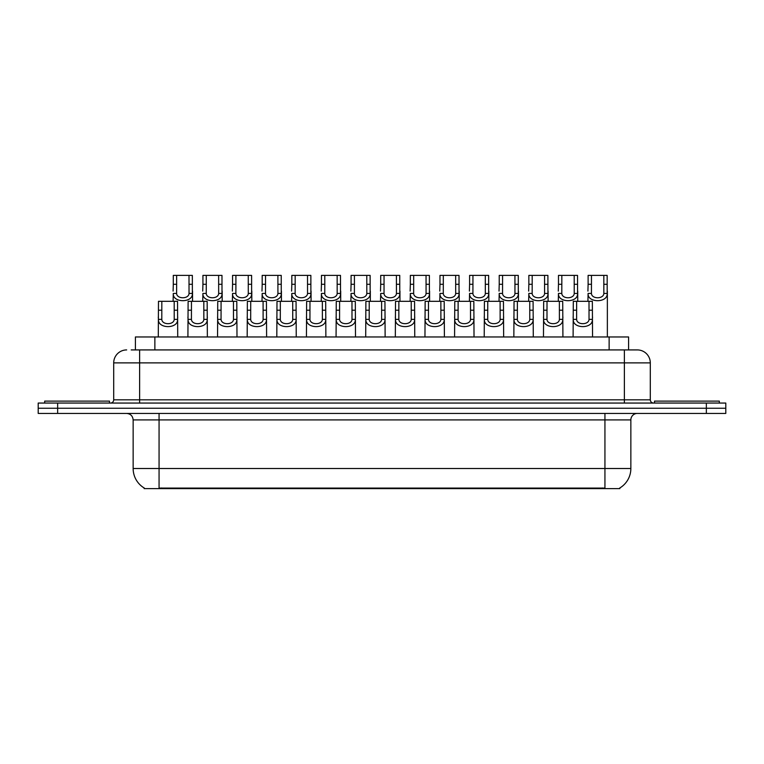 <?xml version="1.0" encoding="UTF-8"?>
<svg xmlns="http://www.w3.org/2000/svg" width="764" height="764" viewBox="0 0 764 764"><rect width="100%" height="100%" fill="white"/><g stroke="black" fill="none" stroke-linecap="round" stroke-linejoin="round"><path stroke-width="1.15" d="M135.419 349.922L135.419 336.962L628.581 336.962L628.581 349.922M619.843 487.967L619.843 488.607L144.157 488.607L144.157 487.967M144.348 488.081A22.681 22.681 0 0 1 133.146 468.513L159.065 468.513L159.065 488.081L604.935 488.081L604.935 468.513L630.854 468.513L630.854 419.913A6.484 6.484 0 0 1 637.338 413.429M133.146 468.513L133.146 419.913C132.755 415.979 130.596 413.811 126.662 413.429M619.652 488.081A22.681 22.681 0 0 0 630.854 468.513M57.644 403.058L725.8 403.058L725.8 408.243L38.2 408.243L38.2 413.429L57.644 413.429L57.644 408.243L38.2 408.243L38.2 403.058L57.644 403.058L57.644 408.243L725.8 408.243L725.8 413.429L57.644 413.429M131.494 349.922L632.802 349.922M131.198 349.922L139.621 349.922L139.621 362.881L113.702 362.881L113.702 399.82A3.237 3.237 0 0 1 110.455 403.058M126.662 349.922A12.959 12.959 0 0 0 113.702 362.881M637.338 349.922A12.959 12.959 0 0 1 650.298 362.881L624.379 362.881L624.379 349.922L637.138 349.922M650.298 362.881L650.298 399.82C650.47 401.768 651.558 402.848 653.545 403.058M576.639 301.312L576.61 319.371C576.839 325.12 588.805 325.12 589.034 319.371L589.006 301.312L573.296 301.312L573.105 336.962M589.006 301.312L592.348 301.312L592.549 336.962M592.549 317.031L592.367 319.371C593.141 329.017 572.503 329.017 573.277 319.371L573.105 317.031M591.46 284.284L591.431 293.443C591.651 299.202 603.627 299.202 603.846 293.443L603.818 275.393L591.46 275.393L591.46 284.284L588.118 284.284L588.118 275.393L591.46 275.393M603.818 275.393L607.16 275.393L607.179 293.443C607.953 303.098 587.315 303.098 588.099 293.443L587.917 301.312M607.361 291.113L607.361 336.962M587.917 291.113L588.118 284.284M109.491 403.058L109.491 401.119L44.684 401.119L44.684 403.058M547.014 301.312L546.986 319.371C547.205 325.12 559.181 325.12 559.401 319.371L559.372 301.312L543.672 301.312L543.471 336.962M559.372 301.312L562.715 301.312L562.915 336.962M562.915 317.031L562.734 319.371C563.517 329.017 542.879 329.017 543.653 319.371L543.471 317.031M517.381 301.312L517.352 319.371C517.581 325.12 529.548 325.12 529.777 319.371L529.748 301.312L514.038 301.312L513.847 336.962M529.748 301.312L533.091 301.312L533.282 336.962M533.282 317.031L533.11 319.371C533.883 329.017 513.246 329.017 514.019 319.371L513.847 317.031M487.757 301.312L487.728 319.371C487.948 325.12 499.923 325.12 500.143 319.371L500.114 301.312L484.414 301.312L484.214 336.962M500.114 301.312L503.457 301.312L503.657 336.962M503.657 317.031L503.476 319.371C504.25 329.017 483.612 329.017 484.395 319.371L484.214 317.031M458.123 301.312L458.094 319.371C458.324 325.12 470.29 325.12 470.519 319.371L470.49 301.312L454.781 301.312L454.58 336.962M470.49 301.312L473.833 301.312L474.024 336.962M474.024 317.031L473.852 319.371C474.625 329.017 453.988 329.017 454.761 319.371L454.58 317.031M561.826 284.284L561.798 293.443C562.027 299.202 573.993 299.202 574.222 293.443L574.194 275.393L561.826 275.393L561.826 284.284L558.484 284.284L558.484 275.393L561.826 275.393M574.194 275.393L577.536 275.393L577.555 293.443C578.329 303.098 557.691 303.098 558.465 293.443L558.283 301.312M577.727 291.113L577.727 301.312M558.283 291.113L558.484 284.284M532.193 284.284L532.164 293.443C532.393 299.202 544.36 299.202 544.589 293.443L544.56 275.393L532.193 275.393L532.193 284.284L528.85 284.284L528.85 275.393L532.193 275.393M544.56 275.393L547.903 275.393L547.922 293.443C548.695 303.098 528.058 303.098 528.831 293.443L528.659 301.312M548.103 291.113L548.103 301.312M528.659 291.113L528.85 284.284M502.569 284.284L502.54 293.443C502.76 299.202 514.735 299.202 514.955 293.443L514.936 275.393L502.569 275.393L502.569 284.284L499.226 284.284L499.226 275.393L502.569 275.393M514.936 275.393L518.279 275.393L518.288 293.443C519.071 303.098 498.434 303.098 499.207 293.443L499.026 301.312M518.469 291.113L518.469 301.312M499.026 291.113L499.226 284.284M719.316 403.058L719.316 401.119L654.509 401.119L654.509 403.058M472.935 284.284L472.906 293.443C473.136 299.202 485.102 299.202 485.331 293.443L485.302 275.393L472.935 275.393L472.935 284.284L469.593 284.284L469.593 275.393L472.935 275.393M485.302 275.393L488.645 275.393L488.664 293.443C489.438 303.098 468.8 303.098 469.573 293.443L469.402 301.312M488.836 291.113L488.836 301.312M469.402 291.113L469.593 284.284M428.489 301.312L428.461 319.371C428.69 325.12 440.656 325.12 440.885 319.371L440.857 301.312L425.147 301.312L424.956 336.962M440.857 301.312L444.199 301.312L444.4 336.962M444.4 317.031L444.218 319.371C444.992 329.017 424.354 329.017 425.128 319.371L424.956 317.031M398.865 301.312L398.837 319.371C399.056 325.12 411.032 325.12 411.252 319.371L411.223 301.312L395.523 301.312L395.322 336.962M411.223 301.312L414.565 301.312L414.766 336.962M414.766 317.031L414.585 319.371C415.368 329.017 394.73 329.017 395.504 319.371L395.322 317.031M369.232 301.312L369.203 319.371C369.432 325.12 381.398 325.12 381.628 319.371L381.599 301.312L365.889 301.312L365.698 336.962M381.599 301.312L384.941 301.312L385.132 336.962M385.132 317.031L384.961 319.371C385.734 329.017 365.096 329.017 365.87 319.371L365.698 317.031M339.608 301.312L339.579 319.371C339.799 325.12 351.774 325.12 351.994 319.371L351.965 301.312L336.265 301.312L336.064 336.962M351.965 301.312L355.308 301.312L355.508 336.962M355.508 317.031L355.327 319.371C356.1 329.017 335.463 329.017 336.246 319.371L336.064 317.031M443.311 284.284L443.282 293.443C443.502 299.202 455.478 299.202 455.697 293.443L455.669 275.393L443.311 275.393L443.311 284.284L439.968 284.284L439.968 275.393L443.311 275.393M455.669 275.393L459.011 275.393L459.03 293.443C459.813 303.098 439.166 303.098 439.949 293.443L439.768 301.312M459.212 291.113L459.212 301.312M439.768 291.113L439.968 284.284M413.677 284.284L413.649 293.443C413.878 299.202 425.844 299.202 426.073 293.443L426.045 275.393L413.677 275.393L413.677 284.284L410.335 284.284L410.335 275.393L413.677 275.393M426.045 275.393L429.387 275.393L429.406 293.443C430.18 303.098 409.542 303.098 410.316 293.443L410.144 301.312M429.578 291.113L429.578 301.312M410.144 291.113L410.335 284.284M384.044 284.284L384.025 293.443C384.244 299.202 396.21 299.202 396.44 293.443L396.411 275.393L384.044 275.393L384.044 284.284L380.701 284.284L380.701 275.393L384.044 275.393M396.411 275.393L399.753 275.393L399.773 293.443C400.546 303.098 379.909 303.098 380.692 293.443L380.51 301.312M399.954 291.113L399.954 301.312M380.51 291.113L380.701 284.284M354.42 284.284L354.391 293.443C354.62 299.202 366.586 299.202 366.815 293.443L366.787 275.393L354.42 275.393L354.42 284.284L351.077 284.284L351.077 275.393L354.42 275.393M366.787 275.393L370.129 275.393L370.148 293.443C370.922 303.098 350.284 303.098 351.058 293.443L350.877 301.312M370.32 291.113L370.32 301.312M350.877 291.113L351.077 284.284M309.974 301.312L309.945 319.371C310.174 325.12 322.141 325.12 322.37 319.371L322.341 301.312L306.631 301.312L306.431 336.962M322.341 301.312L325.684 301.312L325.875 336.962M325.875 317.031L325.703 319.371C326.476 329.017 305.839 329.017 306.612 319.371L306.431 317.031M280.34 301.312L280.312 319.371C280.541 325.12 292.507 325.12 292.736 319.371L292.707 301.312L276.998 301.312L276.807 336.962M292.707 301.312L296.05 301.312L296.251 336.962M296.251 317.031L296.069 319.371C296.843 329.017 276.205 329.017 276.988 319.371L276.807 317.031M250.716 301.312L250.688 319.371C250.917 325.12 262.883 325.12 263.112 319.371L263.083 301.312L247.374 301.312L247.173 336.962M263.083 301.312L266.426 301.312L266.617 336.962M266.617 317.031L266.435 319.371C267.219 329.017 246.581 329.017 247.355 319.371L247.173 317.031M221.082 301.312L221.054 319.371C221.283 325.12 233.249 325.12 233.478 319.371L233.45 301.312L217.74 301.312L217.549 336.962M233.45 301.312L236.792 301.312L236.993 336.962M236.993 317.031L236.811 319.371C237.585 329.017 216.947 329.017 217.721 319.371L217.549 317.031M191.458 301.312L191.43 319.371C191.649 325.12 203.625 325.12 203.845 319.371L203.816 301.312L188.116 301.312L187.915 336.962M203.816 301.312L207.159 301.312L207.359 336.962M207.359 317.031L207.178 319.371C207.961 329.017 187.323 329.017 188.097 319.371L187.915 317.031M161.825 301.312L161.796 319.371C162.025 325.12 173.991 325.12 174.221 319.371L174.192 301.312L158.482 301.312L158.291 336.962M174.192 301.312L177.535 301.312L177.725 336.962M177.725 317.031L177.554 319.371C178.327 329.017 157.69 329.017 158.463 319.371L158.291 317.031M324.786 284.284L324.757 293.443C324.986 299.202 336.953 299.202 337.182 293.443L337.153 275.393L324.786 275.393L324.786 284.284L321.443 284.284L321.443 275.393L324.786 275.393M337.153 275.393L340.496 275.393L340.515 293.443C341.288 303.098 320.651 303.098 321.424 293.443L321.252 301.312M340.696 291.113L340.696 301.312M321.252 291.113L321.443 284.284M295.162 284.284L295.133 293.443C295.353 299.202 307.329 299.202 307.548 293.443L307.52 275.393L295.162 275.393L295.162 284.284L291.819 284.284L291.819 275.393L295.162 275.393M307.52 275.393L310.862 275.393L310.881 293.443C311.664 303.098 291.027 303.098 291.8 293.443L291.619 301.312M311.063 291.113L311.063 301.312M291.619 291.113L291.819 284.284M265.528 284.284L265.5 293.443C265.729 299.202 277.695 299.202 277.924 293.443L277.895 275.393L265.528 275.393L265.528 284.284L262.186 284.284L262.186 275.393L265.528 275.393M277.895 275.393L281.238 275.393L281.257 293.443C282.031 303.098 261.393 303.098 262.167 293.443L261.995 301.312M281.429 291.113L281.429 301.312M261.995 291.113L262.186 284.284M235.904 284.284L235.875 293.443C236.095 299.202 248.071 299.202 248.29 293.443L248.262 275.393L235.904 275.393L235.904 284.284L232.562 284.284L232.562 275.393L235.904 275.393M248.262 275.393L251.604 275.393L251.623 293.443C252.397 303.098 231.759 303.098 232.542 293.443L232.361 301.312M251.805 291.113L251.805 301.312M232.361 291.113L232.562 284.284M206.27 284.284L206.242 293.443C206.471 299.202 218.437 299.202 218.666 293.443L218.638 275.393L206.27 275.393L206.27 284.284L202.928 284.284L202.928 275.393L206.27 275.393M218.638 275.393L221.98 275.393L221.999 293.443C222.773 303.098 202.135 303.098 202.909 293.443L202.727 301.312M222.171 291.113L222.171 301.312M202.727 291.113L202.928 284.284M176.637 284.284L176.608 293.443C176.837 299.202 188.803 299.202 189.033 293.443L189.004 275.393L176.637 275.393L176.637 284.284L173.294 284.284L173.294 275.393L176.637 275.393M189.004 275.393L192.347 275.393L192.366 293.443C193.139 303.098 172.502 303.098 173.275 293.443L173.103 301.312M192.547 291.113L192.547 301.312M173.103 291.113L173.294 284.284M602.347 488.607L602.347 487.967M161.653 488.607L161.653 487.967M154.863 349.922L154.863 336.962M609.137 349.922L609.137 336.962M604.935 413.429L604.935 419.913L133.146 419.913M630.854 419.913L604.935 419.913L604.935 468.513L159.065 468.513L159.065 413.429M706.356 413.429L706.356 403.058M139.621 403.058L139.621 399.82L650.298 399.82M113.702 399.82L139.621 399.82L139.621 362.881L624.379 362.881L624.379 403.058M592.367 319.371L589.034 319.371M576.61 319.371L573.277 319.371M576.639 310.203L573.296 310.203M592.348 310.203L589.006 310.203M603.818 284.284L607.16 284.284M603.846 293.443L607.179 293.443M588.099 293.443L591.431 293.443M562.734 319.371L559.401 319.371M546.986 319.371L543.653 319.371M547.014 310.203L543.672 310.203M562.715 310.203L559.372 310.203M533.11 319.371L529.777 319.371M517.352 319.371L514.019 319.371M517.381 310.203L514.038 310.203M533.091 310.203L529.748 310.203M503.476 319.371L500.143 319.371M487.728 319.371L484.395 319.371M487.757 310.203L484.414 310.203M503.457 310.203L500.114 310.203M473.852 319.371L470.519 319.371M458.094 319.371L454.761 319.371M458.123 310.203L454.781 310.203M473.833 310.203L470.49 310.203M574.194 284.284L577.536 284.284M574.222 293.443L577.555 293.443M558.465 293.443L561.798 293.443M544.56 284.284L547.903 284.284M544.589 293.443L547.922 293.443M528.831 293.443L532.164 293.443M514.936 284.284L518.279 284.284M514.955 293.443L518.288 293.443M499.207 293.443L502.54 293.443M485.302 284.284L488.645 284.284M485.331 293.443L488.664 293.443M469.573 293.443L472.906 293.443M444.218 319.371L440.885 319.371M428.461 319.371L425.128 319.371M428.489 310.203L425.147 310.203M444.199 310.203L440.857 310.203M414.585 319.371L411.252 319.371M398.837 319.371L395.504 319.371M398.865 310.203L395.523 310.203M414.565 310.203L411.223 310.203M384.961 319.371L381.628 319.371M369.203 319.371L365.87 319.371M369.232 310.203L365.889 310.203M384.941 310.203L381.599 310.203M355.327 319.371L351.994 319.371M339.579 319.371L336.246 319.371M339.608 310.203L336.265 310.203M355.308 310.203L351.965 310.203M455.669 284.284L459.011 284.284M455.697 293.443L459.03 293.443M439.949 293.443L443.282 293.443M426.045 284.284L429.387 284.284M426.073 293.443L429.406 293.443M410.316 293.443L413.649 293.443M396.411 284.284L399.753 284.284M396.44 293.443L399.773 293.443M380.692 293.443L384.025 293.443M366.787 284.284L370.129 284.284M366.815 293.443L370.148 293.443M351.058 293.443L354.391 293.443M325.703 319.371L322.37 319.371M309.945 319.371L306.612 319.371M309.974 310.203L306.631 310.203M325.684 310.203L322.341 310.203M296.069 319.371L292.736 319.371M280.312 319.371L276.988 319.371M280.34 310.203L276.998 310.203M296.05 310.203L292.707 310.203M266.435 319.371L263.112 319.371M250.688 319.371L247.355 319.371M250.716 310.203L247.374 310.203M266.426 310.203L263.083 310.203M236.811 319.371L233.478 319.371M221.054 319.371L217.721 319.371M221.082 310.203L217.74 310.203M236.792 310.203L233.45 310.203M207.178 319.371L203.845 319.371M191.43 319.371L188.097 319.371M191.458 310.203L188.116 310.203M207.159 310.203L203.816 310.203M177.554 319.371L174.221 319.371M161.796 319.371L158.463 319.371M161.825 310.203L158.482 310.203M177.535 310.203L174.192 310.203M337.153 284.284L340.496 284.284M337.182 293.443L340.515 293.443M321.424 293.443L324.757 293.443M307.52 284.284L310.862 284.284M307.548 293.443L310.881 293.443M291.8 293.443L295.133 293.443M277.895 284.284L281.238 284.284M277.924 293.443L281.257 293.443M262.167 293.443L265.5 293.443M248.262 284.284L251.604 284.284M248.29 293.443L251.623 293.443M232.542 293.443L235.875 293.443M218.638 284.284L221.98 284.284M218.666 293.443L221.999 293.443M202.909 293.443L206.242 293.443M189.004 284.284L192.347 284.284M189.033 293.443L192.366 293.443M173.275 293.443L176.608 293.443"/></g></svg>
